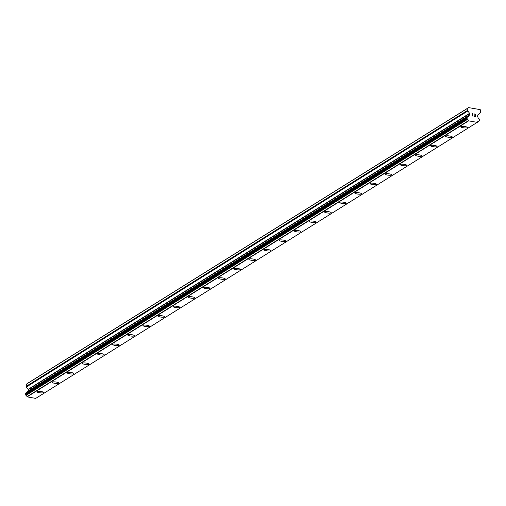 <?xml version="1.0" encoding="UTF-8"?>
<svg xmlns="http://www.w3.org/2000/svg" width="506" height="506" viewBox="0 0 506 506"><rect width="100%" height="100%" fill="white"/><g stroke="black" fill="none" stroke-linecap="round" stroke-linejoin="round"><path stroke-width="0.76" d="M467.399 127.525A3.352 0.721 6.5 0 1 467.266 127.695A3.352 0.721 6.5 0 1 463.566 127.797A3.352 0.721 6.5 0 1 460.745 126.759A3.352 0.721 6.5 0 1 460.877 126.589A3.352 0.721 6.5 0 1 464.59 126.487A3.352 0.721 6.5 0 1 467.399 127.525A3.352 0.721 6.5 0 1 467.266 127.689A3.352 0.721 6.5 0 1 463.553 127.803A3.352 0.721 6.5 0 1 460.738 126.766M452.263 136.981A3.352 0.721 6.5 0 1 452.13 137.151A3.352 0.721 6.5 0 1 448.43 137.259A3.352 0.721 6.5 0 1 445.603 136.222M452.13 137.158A3.352 0.721 6.5 0 1 448.417 137.265A3.352 0.721 6.5 0 1 445.603 136.228A3.352 0.721 6.5 0 1 445.742 136.057A3.352 0.721 6.5 0 1 449.454 135.95A3.352 0.721 6.5 0 1 452.263 136.987A3.352 0.721 6.5 0 1 452.13 137.158M437.127 146.449A3.352 0.721 6.5 0 1 436.994 146.626A3.352 0.721 6.5 0 1 433.288 146.721A3.352 0.721 6.5 0 1 430.467 145.69A3.352 0.721 6.5 0 1 430.606 145.519A3.352 0.721 6.5 0 1 434.319 145.412A3.352 0.721 6.5 0 1 437.127 146.449A3.352 0.721 6.5 0 1 436.994 146.613A3.352 0.721 6.5 0 1 433.281 146.727A3.352 0.721 6.5 0 1 430.467 145.69M421.859 156.076A3.352 0.721 6.5 0 1 418.152 156.183A3.352 0.721 6.5 0 1 415.331 155.152A3.352 0.721 6.5 0 1 415.47 154.981A3.352 0.721 6.5 0 1 419.183 154.874A3.352 0.721 6.5 0 1 421.991 155.911A3.352 0.721 6.5 0 1 421.859 156.076M421.991 155.911A3.352 0.721 6.5 0 1 421.852 156.088A3.352 0.721 6.5 0 1 418.146 156.196A3.352 0.721 6.5 0 1 415.331 155.152M406.856 165.38A3.352 0.721 6.5 0 1 406.716 165.551A3.352 0.721 6.5 0 1 403.016 165.652A3.352 0.721 6.5 0 1 400.195 164.614A3.352 0.721 6.5 0 1 400.335 164.444A3.352 0.721 6.5 0 1 404.041 164.336A3.352 0.721 6.5 0 1 406.856 165.38A3.352 0.721 6.5 0 1 406.723 165.544A3.352 0.721 6.5 0 1 403.01 165.658A3.352 0.721 6.5 0 1 400.195 164.621M391.72 174.836A3.352 0.721 6.5 0 1 391.581 175.006A3.352 0.721 6.5 0 1 387.881 175.114A3.352 0.721 6.5 0 1 385.06 174.077M391.581 175.013A3.352 0.721 6.5 0 1 387.868 175.12A3.352 0.721 6.5 0 1 385.06 174.083A3.352 0.721 6.5 0 1 385.199 173.906A3.352 0.721 6.5 0 1 388.905 173.805A3.352 0.721 6.5 0 1 391.72 174.842A3.352 0.721 6.5 0 1 391.581 175.013M376.584 184.304A3.352 0.721 6.5 0 1 376.445 184.475A3.352 0.721 6.5 0 1 372.745 184.576A3.352 0.721 6.5 0 1 369.924 183.539A3.352 0.721 6.5 0 1 370.057 183.374A3.352 0.721 6.5 0 1 373.77 183.267A3.352 0.721 6.5 0 1 376.584 184.304A3.352 0.721 6.5 0 1 376.445 184.469A3.352 0.721 6.5 0 1 372.732 184.582A3.352 0.721 6.5 0 1 369.924 183.545M361.309 193.931A3.352 0.721 6.5 0 1 357.609 194.038A3.352 0.721 6.5 0 1 354.788 193.007A3.352 0.721 6.5 0 1 354.921 192.837A3.352 0.721 6.5 0 1 358.634 192.729A3.352 0.721 6.5 0 1 361.448 193.766A3.352 0.721 6.5 0 1 361.309 193.931M361.448 193.766A3.352 0.721 6.5 0 1 361.309 193.943A3.352 0.721 6.5 0 1 357.597 194.045A3.352 0.721 6.5 0 1 354.788 193.007M346.174 203.393A3.352 0.721 6.5 0 1 342.473 203.501A3.352 0.721 6.5 0 1 339.652 202.47A3.352 0.721 6.5 0 1 339.785 202.299A3.352 0.721 6.5 0 1 343.498 202.191A3.352 0.721 6.5 0 1 346.313 203.229A3.352 0.721 6.5 0 1 346.174 203.393M346.313 203.229A3.352 0.721 6.5 0 1 346.174 203.406A3.352 0.721 6.5 0 1 342.461 203.513A3.352 0.721 6.5 0 1 339.652 202.47M331.171 212.691A3.352 0.721 6.5 0 1 331.038 212.862A3.352 0.721 6.5 0 1 327.338 212.969A3.352 0.721 6.5 0 1 324.517 211.932M331.038 212.868A3.352 0.721 6.5 0 1 327.325 212.975A3.352 0.721 6.5 0 1 324.517 211.938A3.352 0.721 6.5 0 1 324.65 211.761A3.352 0.721 6.5 0 1 328.362 211.653A3.352 0.721 6.5 0 1 331.171 212.697A3.352 0.721 6.5 0 1 331.038 212.868M316.035 222.159A3.352 0.721 6.5 0 1 315.902 222.33A3.352 0.721 6.5 0 1 312.202 222.431A3.352 0.721 6.5 0 1 309.381 221.394A3.352 0.721 6.5 0 1 309.514 221.223A3.352 0.721 6.5 0 1 313.227 221.122A3.352 0.721 6.5 0 1 316.035 222.159A3.352 0.721 6.5 0 1 315.902 222.324A3.352 0.721 6.5 0 1 312.189 222.438A3.352 0.721 6.5 0 1 309.375 221.4M300.899 231.621A3.352 0.721 6.5 0 1 300.766 231.792A3.352 0.721 6.5 0 1 297.066 231.893A3.352 0.721 6.5 0 1 294.239 230.856A3.352 0.721 6.5 0 1 294.378 230.692A3.352 0.721 6.5 0 1 298.091 230.584A3.352 0.721 6.5 0 1 300.899 231.621A3.352 0.721 6.5 0 1 300.766 231.786A3.352 0.721 6.5 0 1 297.054 231.9A3.352 0.721 6.5 0 1 294.239 230.862M285.631 241.248A3.352 0.721 6.5 0 1 281.931 241.356A3.352 0.721 6.5 0 1 279.103 240.325A3.352 0.721 6.5 0 1 279.242 240.154A3.352 0.721 6.5 0 1 282.955 240.046A3.352 0.721 6.5 0 1 285.763 241.084A3.352 0.721 6.5 0 1 285.631 241.248M285.763 241.084A3.352 0.721 6.5 0 1 285.631 241.261A3.352 0.721 6.5 0 1 281.918 241.362A3.352 0.721 6.5 0 1 279.103 240.325M270.628 250.546A3.352 0.721 6.5 0 1 270.489 250.723A3.352 0.721 6.5 0 1 266.788 250.818A3.352 0.721 6.5 0 1 263.968 249.787A3.352 0.721 6.5 0 1 264.107 249.616A3.352 0.721 6.5 0 1 267.819 249.509A3.352 0.721 6.5 0 1 270.628 250.546A3.352 0.721 6.5 0 1 270.495 250.71A3.352 0.721 6.5 0 1 266.782 250.831A3.352 0.721 6.5 0 1 263.968 249.787M255.359 260.179A3.352 0.721 6.5 0 1 251.653 260.286A3.352 0.721 6.5 0 1 248.832 259.249A3.352 0.721 6.5 0 1 248.971 259.078A3.352 0.721 6.5 0 1 252.677 258.971A3.352 0.721 6.5 0 1 255.492 260.014A3.352 0.721 6.5 0 1 255.359 260.179M255.492 260.014A3.352 0.721 6.5 0 1 255.353 260.185A3.352 0.721 6.5 0 1 251.646 260.293A3.352 0.721 6.5 0 1 248.832 259.255M240.356 269.477A3.352 0.721 6.5 0 1 240.217 269.647A3.352 0.721 6.5 0 1 236.517 269.749A3.352 0.721 6.5 0 1 233.696 268.711A3.352 0.721 6.5 0 1 233.835 268.547A3.352 0.721 6.5 0 1 237.542 268.439A3.352 0.721 6.5 0 1 240.356 269.477A3.352 0.721 6.5 0 1 240.217 269.641A3.352 0.721 6.5 0 1 236.504 269.755A3.352 0.721 6.5 0 1 233.696 268.718M225.081 279.103A3.352 0.721 6.5 0 1 221.381 279.211A3.352 0.721 6.5 0 1 218.56 278.173A3.352 0.721 6.5 0 1 218.693 278.009A3.352 0.721 6.5 0 1 222.406 277.902A3.352 0.721 6.5 0 1 225.221 278.939A3.352 0.721 6.5 0 1 225.081 279.103M225.221 278.939A3.352 0.721 6.5 0 1 225.081 279.11A3.352 0.721 6.5 0 1 221.369 279.217A3.352 0.721 6.5 0 1 218.56 278.18M210.085 288.401A3.352 0.721 6.5 0 1 209.946 288.578A3.352 0.721 6.5 0 1 206.246 288.673A3.352 0.721 6.5 0 1 203.425 287.642A3.352 0.721 6.5 0 1 203.557 287.471A3.352 0.721 6.5 0 1 207.27 287.364A3.352 0.721 6.5 0 1 210.085 288.401A3.352 0.721 6.5 0 1 209.946 288.565A3.352 0.721 6.5 0 1 206.233 288.679A3.352 0.721 6.5 0 1 203.425 287.642M194.949 297.863A3.352 0.721 6.5 0 1 194.81 298.04A3.352 0.721 6.5 0 1 191.11 298.142A3.352 0.721 6.5 0 1 188.289 297.104A3.352 0.721 6.5 0 1 188.422 296.933A3.352 0.721 6.5 0 1 192.135 296.826A3.352 0.721 6.5 0 1 194.949 297.863A3.352 0.721 6.5 0 1 194.81 298.028A3.352 0.721 6.5 0 1 191.097 298.148A3.352 0.721 6.5 0 1 188.289 297.111M179.807 307.332A3.352 0.721 6.5 0 1 179.674 307.503A3.352 0.721 6.5 0 1 175.974 307.604A3.352 0.721 6.5 0 1 173.153 306.566A3.352 0.721 6.5 0 1 173.286 306.396A3.352 0.721 6.5 0 1 176.999 306.294A3.352 0.721 6.5 0 1 179.807 307.332A3.352 0.721 6.5 0 1 179.674 307.496A3.352 0.721 6.5 0 1 175.961 307.61A3.352 0.721 6.5 0 1 173.153 306.573M164.539 316.958A3.352 0.721 6.5 0 1 160.838 317.066A3.352 0.721 6.5 0 1 158.017 316.029A3.352 0.721 6.5 0 1 158.15 315.864A3.352 0.721 6.5 0 1 161.863 315.757A3.352 0.721 6.5 0 1 164.671 316.794A3.352 0.721 6.5 0 1 164.539 316.958M164.671 316.794A3.352 0.721 6.5 0 1 164.539 316.965A3.352 0.721 6.5 0 1 160.826 317.072A3.352 0.721 6.5 0 1 158.017 316.035M149.536 326.256A3.352 0.721 6.5 0 1 149.403 326.427A3.352 0.721 6.5 0 1 145.703 326.528A3.352 0.721 6.5 0 1 142.882 325.491A3.352 0.721 6.5 0 1 143.015 325.326A3.352 0.721 6.5 0 1 146.727 325.219A3.352 0.721 6.5 0 1 149.536 326.256A3.352 0.721 6.5 0 1 149.403 326.421A3.352 0.721 6.5 0 1 145.69 326.534A3.352 0.721 6.5 0 1 142.875 325.497M134.4 335.718A3.352 0.721 6.5 0 1 134.267 335.895A3.352 0.721 6.5 0 1 130.567 335.99A3.352 0.721 6.5 0 1 127.74 334.959A3.352 0.721 6.5 0 1 127.879 334.789A3.352 0.721 6.5 0 1 131.592 334.681A3.352 0.721 6.5 0 1 134.4 335.718A3.352 0.721 6.5 0 1 134.267 335.883A3.352 0.721 6.5 0 1 130.554 335.997A3.352 0.721 6.5 0 1 127.74 334.959M119.264 345.181A3.352 0.721 6.5 0 1 119.131 345.358A3.352 0.721 6.5 0 1 115.425 345.459A3.352 0.721 6.5 0 1 112.604 344.422A3.352 0.721 6.5 0 1 112.743 344.251A3.352 0.721 6.5 0 1 116.456 344.143A3.352 0.721 6.5 0 1 119.264 345.181A3.352 0.721 6.5 0 1 119.131 345.351A3.352 0.721 6.5 0 1 115.419 345.465A3.352 0.721 6.5 0 1 112.604 344.428M103.996 354.814A3.352 0.721 6.5 0 1 100.289 354.921A3.352 0.721 6.5 0 1 97.468 353.884A3.352 0.721 6.5 0 1 97.607 353.713A3.352 0.721 6.5 0 1 101.314 353.612A3.352 0.721 6.5 0 1 104.128 354.649A3.352 0.721 6.5 0 1 103.996 354.814M104.128 354.649A3.352 0.721 6.5 0 1 103.989 354.82A3.352 0.721 6.5 0 1 100.283 354.927A3.352 0.721 6.5 0 1 97.468 353.89M88.993 364.111A3.352 0.721 6.5 0 1 88.854 364.282A3.352 0.721 6.5 0 1 85.153 364.383A3.352 0.721 6.5 0 1 82.333 363.346A3.352 0.721 6.5 0 1 82.472 363.182A3.352 0.721 6.5 0 1 86.178 363.074A3.352 0.721 6.5 0 1 88.993 364.111A3.352 0.721 6.5 0 1 88.854 364.276A3.352 0.721 6.5 0 1 85.147 364.39A3.352 0.721 6.5 0 1 82.333 363.352M73.857 373.567A3.352 0.721 6.5 0 1 73.718 373.738A3.352 0.721 6.5 0 1 70.018 373.845A3.352 0.721 6.5 0 1 67.197 372.808M73.718 373.744A3.352 0.721 6.5 0 1 70.005 373.852A3.352 0.721 6.5 0 1 67.197 372.814A3.352 0.721 6.5 0 1 67.33 372.644A3.352 0.721 6.5 0 1 71.042 372.536A3.352 0.721 6.5 0 1 73.857 373.573A3.352 0.721 6.5 0 1 73.718 373.744M58.721 383.036A3.352 0.721 6.5 0 1 58.582 383.213A3.352 0.721 6.5 0 1 54.882 383.308A3.352 0.721 6.5 0 1 52.061 382.277A3.352 0.721 6.5 0 1 52.194 382.106A3.352 0.721 6.5 0 1 55.907 381.998A3.352 0.721 6.5 0 1 58.721 383.036A3.352 0.721 6.5 0 1 58.582 383.2A3.352 0.721 6.5 0 1 54.869 383.32A3.352 0.721 6.5 0 1 52.061 382.277M43.446 392.669A3.352 0.721 6.5 0 1 39.746 392.776A3.352 0.721 6.5 0 1 36.925 391.739A3.352 0.721 6.5 0 1 37.058 391.568A3.352 0.721 6.5 0 1 40.771 391.461A3.352 0.721 6.5 0 1 43.586 392.504A3.352 0.721 6.5 0 1 43.446 392.669M43.586 392.504A3.352 0.721 6.5 0 1 43.446 392.675A3.352 0.721 6.5 0 1 39.734 392.782A3.352 0.721 6.5 0 1 36.925 391.745M35.768 398.355A0.361 0.335 58 0 0 35.932 398.266L477.278 122.332M466.918 117.392L25.635 393.288A0.361 0.335 58 0 0 25.376 393.573L25.3 394.231A0.361 0.335 58 0 0 25.502 394.604L25.616 394.661A0.361 0.335 58 0 1 25.819 394.958L25.831 395.085A0.361 0.335 58 0 0 26.053 395.395A1.429 1.347 58 0 1 26.951 396.71A0.361 0.335 58 0 0 27.096 396.862L35.724 398.386L477.202 122.37L468.575 120.839A0.361 0.335 -122 0 1 468.429 120.694A1.429 1.347 58 0 0 467.531 119.372A0.361 0.335 -122 0 1 467.31 119.068L467.297 118.942A0.361 0.335 58 0 0 467.095 118.638L466.981 118.581A0.361 0.335 -122 0 1 466.779 118.208L466.848 117.556A0.361 0.335 -122 0 1 467.114 117.265L467.266 117.24A0.361 0.335 58 0 0 467.512 117.025L467.557 116.905A0.361 0.335 -122 0 1 467.835 116.69A1.429 1.347 58 0 0 468.999 115.703A0.361 0.335 -122 0 1 469.207 115.317L469.391 115.178A0.361 0.335 58 0 0 469.517 114.951L469.676 113.597A0.361 0.335 58 0 0 469.6 113.331L467.854 110.978A0.892 0.841 -122 0 1 467.677 110.321L467.923 108.12L468.594 107.614L480.175 109.619L480.7 110.327L480.447 112.534A0.892 0.841 -122 0 1 480.131 113.104L477.923 114.773A0.361 0.335 58 0 0 477.797 115.001L477.645 116.355A0.361 0.335 58 0 0 477.715 116.62L477.86 116.816A0.361 0.335 -122 0 1 477.974 117.259A1.429 1.347 58 0 0 478.872 118.6A0.361 0.335 -122 0 1 479.093 118.904L479.106 119.03A0.361 0.335 58 0 0 479.296 119.321L479.435 119.397A0.361 0.335 -122 0 1 479.625 119.764L479.549 120.422A0.361 0.335 -122 0 1 479.271 120.706L479.15 120.725A0.361 0.335 58 0 0 478.885 120.947L478.847 121.06A0.361 0.335 -122 0 1 478.562 121.282A1.429 1.347 58 0 0 477.411 122.25A0.361 0.335 -122 0 1 477.234 122.338L477.202 122.37M467.582 116.848L26.363 392.707A0.361 0.335 58 0 0 26.078 392.928L26.053 392.998M27.419 392.005A1.429 1.347 58 0 0 27.52 391.726L468.999 115.703M469.087 115.393L27.729 391.334A0.361 0.335 58 0 0 27.52 391.726M468.594 107.614L27.115 383.63L26.451 384.136L26.198 386.344A0.892 0.841 58 0 0 26.375 387.001L28.127 389.354A0.361 0.335 58 0 1 28.197 389.614L28.045 390.967A0.361 0.335 58 0 1 27.912 391.195L27.798 391.283M475.336 115.494L475.223 116.519L475.343 115.494L474.66 115.204L475.362 115.324L474.66 115.204M475.362 115.324L475.476 114.305L475.355 115.33M475.476 114.305L474.192 114.084L475.659 114.166L475.374 116.715L473.939 116.291M475.368 116.715L475.659 114.166L474.211 113.913M472.566 115.861L472.174 116.159L472.566 115.861M472.174 116.159L472.427 113.603L472.553 115.691L472.427 113.603M27.122 396.9L468.6 120.877M27.096 396.862L468.575 120.839M26.951 396.71L468.429 120.694M26.451 384.136L467.923 108.12M478.885 120.953L479.271 120.706M477.544 121.921L478.562 121.282M26.053 395.395L467.531 119.372M25.831 395.085L467.31 119.068M25.819 394.958L467.297 118.942M25.616 394.661L467.095 118.638M25.502 394.604L466.981 118.581M25.3 394.231L466.779 118.208M25.376 393.573L466.848 117.556M467.133 117.265L467.512 117.025M26.078 392.928L467.557 116.905M27.912 391.195L469.391 115.178M28.045 390.967L469.517 114.951M28.197 389.614L469.676 113.597M28.127 389.354L469.6 113.331M26.375 387.001L467.854 110.978M26.198 386.344L467.677 110.321M478.872 120.997L479.397 120.662M477.506 121.99L478.714 121.238M35.869 398.317L477.348 122.3M25.528 393.326L467 117.31M26.211 392.757L467.689 116.741M27.666 391.366L469.144 115.349"/></g></svg>
